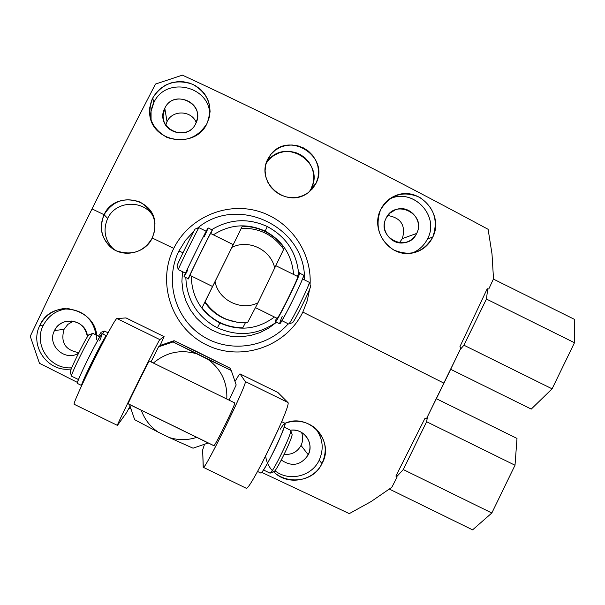 <?xml version="1.0" encoding="UTF-8"?>
<svg xmlns="http://www.w3.org/2000/svg" width="605" height="605" viewBox="0 0 605 605"><rect width="100%" height="100%" fill="white"/><g stroke="black" fill="none" stroke-linecap="round" stroke-linejoin="round"><path stroke-width="0.91" d="M301.555 432.416C303.203 436.818 303.029 441.158 301.033 445.424C297.32 452.026 291.708 454.975 284.199 454.279C291.708 454.975 297.32 452.026 301.033 445.424L308.255 454.809C311.348 447.511 310.259 440.924 304.973 435.048C300.912 431.199 296.095 429.595 290.521 430.246C303.536 427.856 314.57 443.155 308.255 454.809C300.95 465.411 291.958 467.151 281.295 460.034C291.958 467.151 300.95 465.411 308.255 454.809L301.033 445.424C303.029 441.158 303.203 436.818 301.555 432.416M64.047 329.339L67.889 324.356L73.341 321.195L67.889 324.356L64.047 329.339L54.518 330.557L64.047 329.339C60.379 342.521 65.302 350.28 78.824 352.617C65.302 350.28 60.379 342.521 64.047 329.339M402.37 238.589C405.94 225.529 401.077 217.838 387.767 215.509C401.077 217.838 405.94 225.529 402.37 238.589L416.663 233.432C423.802 220.417 409.033 203.991 395.405 209.799L389.945 213.126L386.096 218.239C395.027 198.19 427.039 214.125 416.663 233.432C407.77 253.487 375.705 237.576 386.096 218.239C379.501 230.331 391.836 246.099 405.093 242.544C410.326 241.259 414.175 238.219 416.663 233.432L402.37 238.589L399.353 242.817M167.025 121.688C172.334 109.686 191.505 110.239 196.232 122.52C191.505 110.239 172.334 109.686 167.025 121.688L164.802 108.25L167.025 121.688L165.77 125.175L167.025 121.688M493.506 278.814L492.001 253.934L488.114 229.31C394.082 178.611 285.477 122.823 182.385 75.141C285.477 122.823 394.082 178.611 488.114 229.31L492.001 253.934L493.506 278.814L488.78 289.009L493.506 278.814M349.289 513.622L371.213 501.492L391.836 487.297L397.031 477.148L391.836 487.297L371.213 501.492L349.289 513.622L261.715 472.369L349.289 513.622M426.593 418.478L461.033 347.852L443.964 383.184L302.825 312.089L307.211 300.866L309.662 289.077L307.211 300.866L302.825 312.089L443.964 383.184L426.593 418.478L424.96 418.358L395.889 476.052L397.031 477.148L395.889 476.052L424.96 418.358L426.593 418.478M39.454 363.287L77.455 382.428L39.454 363.287L30.25 336.282C51.531 291.519 72.124 249.056 92.036 208.899C72.124 249.056 51.531 291.519 30.25 336.282L39.454 363.287M129.024 408.141L130.567 408.904L129.024 408.141M155.47 84.08C133.372 126.695 112.228 168.303 92.036 208.899C112.228 168.303 133.372 126.695 155.47 84.08L182.385 75.141L155.47 84.08M487.237 288.744L459.951 346.612L461.033 347.852L459.951 346.612L487.237 288.744L488.78 289.009L487.237 288.744M310.062 284.622C312.127 251.415 288.993 219.335 256.777 210.827C224.621 202.108 188.465 218.405 173.756 248.398L152.248 238.007C158.087 222.897 154.025 210.911 140.057 202.047C124.607 196.761 112.621 200.989 104.098 214.73L92.036 208.899L104.098 214.73C98.282 229.915 102.328 241.924 116.251 250.757C131.913 255.998 143.914 251.748 152.248 238.007L173.756 248.398C156.4 282.837 171.82 328.152 206.562 344.895C241.055 362.145 286.157 346.688 302.825 312.089C286.157 346.688 241.055 362.145 206.562 344.895C171.82 328.152 156.4 282.837 173.756 248.398C188.465 218.405 224.621 202.108 256.777 210.827C288.993 219.335 312.127 251.415 310.062 284.622M380.568 209.806C374.76 226.55 379.123 239.92 393.658 249.933C410.349 256.868 423.379 252.61 432.749 237.168C438.512 220.5 434.118 207.205 419.575 197.275C403.111 190.318 390.104 194.5 380.568 209.806C370.32 230.013 388.614 256.906 411.256 253.268C421.125 251.544 428.287 246.182 432.749 237.168C444.524 214.442 419.212 185.357 395.496 195.649C388.758 198.455 383.782 203.167 380.568 209.806M206.986 123.503C213.3 106.578 208.543 93.51 192.715 84.292C175.662 78.62 162.344 83.18 152.755 97.965C146.206 114.837 150.917 127.973 166.882 137.388C184.109 142.984 197.48 138.356 206.986 123.503L209.201 117.657L210.079 111.539L209.595 105.368L207.772 99.439L204.694 94.017L200.527 89.366L195.468 85.698L189.766 83.142L183.655 81.796L177.431 81.69L171.328 82.817L165.596 85.123L160.454 88.504L156.113 92.837L152.755 97.965L153.776 102.767C151.069 108.34 150.169 114.194 151.084 120.342L151.061 111.358L153.776 102.767C165.558 75.829 210.086 85.608 209.754 114.988C210.086 85.608 165.558 75.829 153.776 102.767L152.755 97.965L151.363 101.096L149.745 107.72L149.632 113.415C151.091 142.78 195.831 149.261 206.986 123.503M267.712 159.274L265.708 164.915L265.081 170.882L265.837 176.826L267.909 182.43L271.138 187.421L275.328 191.581L280.281 194.765L285.802 196.844L291.671 197.714L297.63 197.283L303.355 195.521L308.52 192.488L312.838 188.337L316.044 183.3L317.98 177.681L318.578 171.79L317.837 165.921L315.818 160.355L312.634 155.349L308.452 151.144L303.468 147.915L297.902 145.828L292.018 144.981L286.089 145.434L280.41 147.196L275.275 150.184L270.957 154.283L267.712 159.274C255.476 182.718 286.195 208.536 307.363 193.32L312.377 188.881L316.044 183.3L311.136 188.677L309.215 191.944L311.136 188.677L316.044 183.3C330.194 156.37 288.547 130.219 270.458 154.903L267.712 159.274M273.679 471.802C287.413 486.117 313.511 481.27 321.973 463.559C335.359 440.735 308.421 412.308 284.955 423.326C295.656 419.454 305.623 420.936 314.85 427.773C325.611 438.02 327.978 449.946 321.973 463.559L319.213 460.178C324.22 448.63 322.866 437.914 315.16 428.03C322.866 437.914 324.22 448.63 319.213 460.178L321.973 463.559C310.917 488.227 269.762 484.227 265.724 456.548M96.656 339.541C99.182 309.223 52.401 296.193 39.839 325.422C29.093 346.03 48.166 372.937 71.292 368.899C48.166 372.937 29.093 346.03 39.839 325.422L43.409 325.119C32.942 344.305 49.95 369.874 71.753 367.764C49.95 369.874 32.942 344.305 43.409 325.119C48.309 315.939 55.902 310.516 66.195 308.845L69.136 308.595C57.535 309.42 48.96 314.933 43.409 325.119L39.839 325.422C44.755 315.825 52.574 310.236 63.313 308.656C83.671 309.185 94.788 319.478 96.656 339.541M274.942 470.713C288.835 481.988 311.779 476.506 319.213 460.178C311.779 476.506 288.835 481.988 274.942 470.713M87.422 336.796C84.934 325.066 77.712 319.947 65.748 321.459C60.689 322.881 56.946 325.913 54.518 330.557C61.309 315.039 86.908 319.916 87.422 336.796M78.469 353.335C64.538 361.881 46.577 344.805 54.518 330.557C46.577 344.805 64.538 361.881 78.469 353.335M427.538 238.839C440.266 215.682 412.61 187.066 389.174 199.196L389.802 198.916C413.223 187.497 440.1 215.97 427.538 238.839L432.749 237.168L427.538 238.839C424.128 245.562 418.932 250.341 411.96 253.162C418.932 250.341 424.128 245.562 427.538 238.839M195.733 123.617L197.23 119.102C201.556 100.407 172.523 90.667 164.802 108.25C173.869 88.118 206.267 104.249 195.733 123.617C186.703 143.748 154.252 127.647 164.802 108.25L163.025 116.039C162.374 133.455 188.798 139.558 195.733 123.617M288.207 323.796C267.153 348.23 228.539 353.479 201.662 335.435C174.611 317.64 164.454 279.896 178.936 250.954L182.982 252.761L178.936 250.954L185.485 240.351L193.918 231.163L185.485 240.351L178.936 250.954C164.454 279.896 174.611 317.64 201.662 335.435C228.539 353.479 267.153 348.23 288.207 323.796M182.498 271.69L181.901 281.597L183.035 291.459L185.879 300.972L190.333 309.851L196.262 317.814L203.492 324.613L211.795 330.058L220.916 333.968L230.573 336.221L240.472 336.766L250.319 335.571L259.795 332.682L268.62 328.19L276.523 322.238L268.62 328.19L259.795 332.682L250.319 335.571L240.472 336.766L230.573 336.221L220.916 333.968L211.795 330.058L203.492 324.613L196.262 317.814L190.333 309.851L185.879 300.972L183.035 291.459L181.901 281.597L182.498 271.69M197.29 228.319C237.485 193.827 306.304 227.079 304.451 279.843C306.304 227.079 237.485 193.827 197.29 228.319M266.124 163.327L269.596 158.956L273.929 155.44L278.928 152.944L284.342 151.583L289.931 151.424L295.421 152.475L300.572 154.683L305.124 157.943L308.868 162.102L311.643 166.972L313.299 172.319L313.776 177.893L313.042 183.428L311.136 188.677C325.634 162.299 284.562 136.715 267.402 161.482L266.124 163.327M113.816 249.426C104.809 240.45 102.767 230.119 107.682 218.428C115.782 200.293 144.134 199.332 153.511 216.847C144.134 199.332 115.782 200.293 107.682 218.428L104.098 214.73C99.001 226.474 100.914 237.039 109.838 246.416C122.565 258.781 145.548 253.298 152.248 238.007L154.638 230.868L154.963 223.268C153.481 196.935 113.914 191.218 104.098 214.73L107.682 218.428C102.805 229.983 104.771 240.253 113.581 249.222L113.816 249.426M265.149 231.118L267.312 226.542C248.216 217.876 229.666 218.919 211.659 229.681C229.666 218.919 248.216 217.876 267.304 226.55L265.149 231.118C282.422 240.465 291.912 254.917 293.606 274.481C291.912 254.917 282.422 240.465 265.149 231.118C247.233 223.033 229.976 224.273 213.384 234.823C229.976 224.273 247.233 223.033 265.149 231.118M267.312 226.557C286.188 236.752 296.632 252.527 298.643 273.868M276.387 322.17C257.813 335.109 238.151 336.985 217.407 327.804L219.88 322.972C239.247 331.479 257.443 329.498 274.473 317.02C257.443 329.498 239.247 331.479 219.88 322.972C201.306 312.823 191.77 297.168 191.256 276.001C191.77 297.168 201.306 312.823 219.88 322.972L217.407 327.804L213.02 325.399C195.725 314.124 186.665 298.167 185.833 277.544M239.709 231.428L242.28 226.209C258.963 226.58 272.507 233.288 282.913 246.318L282.384 247.407L282.913 246.318C272.507 233.288 258.963 226.58 242.28 226.209L239.693 231.458M212.537 286.498L202.047 307.771C212.506 320.816 226.088 327.502 242.794 327.827L245.373 322.805L242.794 327.827C226.088 327.502 212.506 320.816 202.047 307.771L212.537 286.498M231.465 321.013L225.937 319.228C217.172 315.681 210.132 310.002 204.808 302.182L202.047 307.771L205.057 301.797C210.585 309.919 217.906 315.825 227.019 319.508L237.099 322.253L247.536 322.715C229.681 323.282 215.524 316.309 205.057 301.797L215.017 281.635C218.549 300.262 241.07 311.341 257.949 302.802L247.536 322.715L257.949 302.802C241.07 311.341 218.549 300.262 215.017 281.635L241.312 228.297C259.152 227.79 273.279 234.778 283.692 249.268C273.279 234.778 259.152 227.79 241.312 228.297L231.927 247.354C248.837 238.846 271.282 249.963 274.814 268.544C271.282 249.963 248.837 238.846 231.927 247.354L204.808 302.182C210.132 310.002 217.172 315.681 225.937 319.228L227.019 319.508M283.692 249.268L257.949 302.802L283.692 249.268M212.574 286.505L233.235 244.632L212.574 286.505L189.962 275.358C189.221 275.82 210.767 232.154 210.638 233.462C210.827 232.025 189.221 275.812 189.962 275.358L212.574 286.513L189.978 275.366M292.374 322.715C293.501 323.804 312.104 286.12 310.516 285.968L310.554 286.082C311.325 287.662 294.166 322.404 292.48 322.684L292.374 322.715M185.516 273.173L178.362 269.649C177.386 269.981 198.939 226.308 199.03 227.73C199 226.179 177.386 269.981 178.354 269.641L185.516 273.165L178.354 269.641L177.068 265.875C176.214 266.041 195.71 226.595 195.279 229.038M297.63 276.493L297.69 276.5C299.498 276.024 278.013 319.584 277.075 318.298L255.439 307.635L277.037 318.283M309.163 282.195L309.231 282.202C311.265 281.839 289.787 325.384 288.623 323.993L281.915 320.688M210.638 233.462L233.235 244.632L210.638 233.5M196.769 351.558L229.915 368.097L174.104 340.698L160.189 345.432L174.104 340.698L173.06 341.923L158.548 346.862L160.189 345.432L158.548 346.862L173.06 341.923L196.67 353.796C180.63 349.176 166.209 352.254 153.39 363.03C166.209 352.254 180.63 349.176 196.67 353.796L207.749 359.234C221.188 369.088 227.533 382.345 226.792 399.005C227.533 382.345 221.188 369.088 207.749 359.234L231.261 370.494L229.915 368.097L231.261 370.494L236.177 384.946L231.261 370.494L173.06 341.923L174.104 340.698L196.769 351.558M129.742 405.206L134.673 419.696L129.742 405.206M141.29 410.258C144.557 419.325 150.153 426.601 158.087 432.076L134.673 419.696L158.087 432.076C150.153 426.601 144.557 419.325 141.29 410.258M151.016 361.866L158.548 346.862L151.016 361.866M196.754 437.362C187.58 440.342 178.392 440.387 169.188 437.506L158.087 432.076L169.188 437.506C178.392 440.387 187.58 440.342 196.754 437.362M193.025 448.199L207.515 443.215L193.025 448.199L169.188 437.506L193.025 448.199M236.177 384.946L229.091 400.132L236.177 384.946M101.133 332.266L98.539 336.146L101.133 332.266L104.521 331.116M104.574 331.101L102.593 333.869L104.559 331.109L108.106 332.833M277.801 392.456L240.019 373.898C239.61 373.829 238.037 376.234 235.307 381.097C238.151 376.038 239.731 373.648 240.056 373.928L245.244 381.521C248.451 381.725 202.161 475.893 203.197 467.037L202.645 449.984L204.407 444.683L202.645 449.984L203.303 467.302C204.709 470.894 248.443 381.415 245.244 381.521L287.798 402.408C292.654 403.142 248.935 493.075 246.069 488.174M213.784 445.681C214.427 447.587 236.033 403.459 234.725 402.915C236.026 403.444 214.525 447.39 213.792 445.688L128.101 403.807C127.171 404.707 148.913 360.746 149.261 361.034C148.845 360.852 126.173 406.764 128.154 403.762L213.739 445.59M240.026 373.898L277.869 392.479L287.798 402.408L277.929 392.516L240.056 373.928L245.244 381.521L287.798 402.408C292.646 403.111 249.184 492.591 246.099 488.19L203.303 467.302M74.332 404.367C70.43 405.985 115.184 316.022 116.992 318.578L159.841 339.609C159.728 337.862 115.449 427.342 117.408 425.383L126.475 412.784L129.962 406.333L126.475 412.784L117.551 425.247C112.991 432.401 159.561 338.097 159.841 339.609L164.084 336.622L160.091 345.523L164.099 336.622L126.052 317.95M117.408 425.383L74.309 404.352C70.664 405.494 115.207 316.007 116.992 318.578L125.976 317.92L116.992 318.578L159.841 339.609L164.084 336.622L125.976 317.92L164.099 336.622M273.762 471.771C275.865 472.656 293.909 435.366 291.973 434.163L292.026 434.33C293.183 436.78 276.674 470.932 273.959 471.703L273.762 471.771M70.407 372.347C67.639 374.412 87.612 334.104 89.048 334.716L92.898 333.408L99.825 336.803L92.966 333.416L99.833 336.781M149.261 361.034L234.725 402.915M284.229 427.153L290.657 430.336C293.047 431.388 271.698 475.326 269.875 473.095L263.5 469.979M83.437 381.808C83.082 379.66 102.721 340.267 104.62 339.299C102.721 340.267 83.082 379.66 83.437 381.808M78.491 379.562L71.594 376.197C69.56 376.552 91.461 332.591 92.898 333.408C91.499 332.568 69.915 375.818 71.564 376.166L71.602 376.197M71.564 376.166L70.278 372.325C68.804 371.946 87.748 334.013 89.048 334.716M269.762 472.966L270.193 473.034C273.218 472.187 292.041 433.248 290.74 430.541L290.657 430.336M288.623 323.993L288.744 323.955C290.589 323.683 310.153 284.063 309.299 282.346L302.553 278.897M177.068 265.875C176.206 266.094 195.173 227.669 195.264 229L199.03 227.73L206.184 231.261M277.075 318.298C278.02 319.584 299.566 275.888 297.683 276.493L276.084 265.814M297.138 276.22C310.645 254.342 267.455 341.84 276.508 318.026L275.426 321.694C276.228 323.826 301.555 272.53 299.437 273.082L297.138 276.22M303.612 275.146C304.648 275.162 296.064 294.189 288.093 309.45C279.533 325.429 277.574 327.706 282.225 316.286M299.437 273.082L303.619 275.154C305.835 274.647 280.508 325.936 279.616 323.758L275.426 321.694M190.144 275.457C178.188 297.91 221.453 210.192 210.812 233.553L212.317 230.006C212.468 228.478 187.104 279.911 188.284 278.746L190.144 275.457M187.875 269.769C180.192 284.683 185.44 272.711 196.058 251.226C206.676 229.718 212 220.296 204.377 236.366M188.284 278.746L184.071 276.674C182.801 277.793 208.165 226.353 208.112 227.926L212.317 230.006M278.096 430.019L261.852 463.513L278.096 430.019M280.16 429.331C286.747 419.114 286.437 422.547 279.238 439.631C272.144 455.678 261.897 474.108 260.717 473.012M281.703 421.67L284.849 423.213C288.192 422.978 262.751 475.538 260.732 473.019L257.556 471.469M81.713 385.536C78.983 387.162 106.14 332.667 106.495 335.798L106.472 335.767C105.731 333.529 79.55 386.035 81.66 385.529L81.713 385.536M81.66 385.529L77.357 383.419C76.313 383.441 85.108 364.18 93.306 348.578C102.139 332.19 104.249 329.627 99.643 340.872M77.357 383.419C75.141 383.88 101.345 331.374 102.177 333.665L106.472 335.767M486.435 299.051L463.929 345.213L460.231 349.524L463.929 345.213L552.1 388.833L531.243 409.093L552.1 388.833L574.478 342.732L552.1 388.833L463.929 345.213L486.435 299.051L574.478 342.732L486.435 299.051L487.736 288.827L486.435 299.051M574.75 319.508L574.478 342.732L574.75 319.508L493.385 279.079L574.75 319.508M450.702 369.322L531.243 409.093L450.702 369.322M403.293 469.563L396.615 476.755L403.293 469.563L491.835 512.995L472.596 529.859L491.835 512.995L403.293 469.563L426.616 421.73L515.014 465.237L491.835 512.995L515.014 465.237L516.995 438.436L515.014 465.237L426.616 421.73L403.293 469.563M427.523 416.603L426.616 421.73L427.523 416.603M389.423 489.12L472.596 529.859L389.423 489.12M436.364 398.703L516.995 438.436L436.364 398.703M72.108 321.013L65.748 321.459M62.534 308.754L66.195 308.845M391.745 211.705L395.405 209.799M394.914 195.891L389.802 198.916M164.046 121.681L163.025 116.039M149.617 113.241L150.819 118.134M270.352 155.039L267.402 161.482M109.966 246.545L113.581 249.222M211.659 229.681C229.666 218.912 248.224 217.86 267.312 226.542C286.188 236.737 296.639 252.512 298.651 273.853M276.394 322.17C257.813 335.109 238.151 336.985 217.407 327.804M255.439 307.642L277.052 318.291M292.026 434.33L290.74 430.541M273.959 471.703L270.193 473.034M310.554 286.082L309.299 282.346M292.48 322.684L288.744 323.955"/></g></svg>

